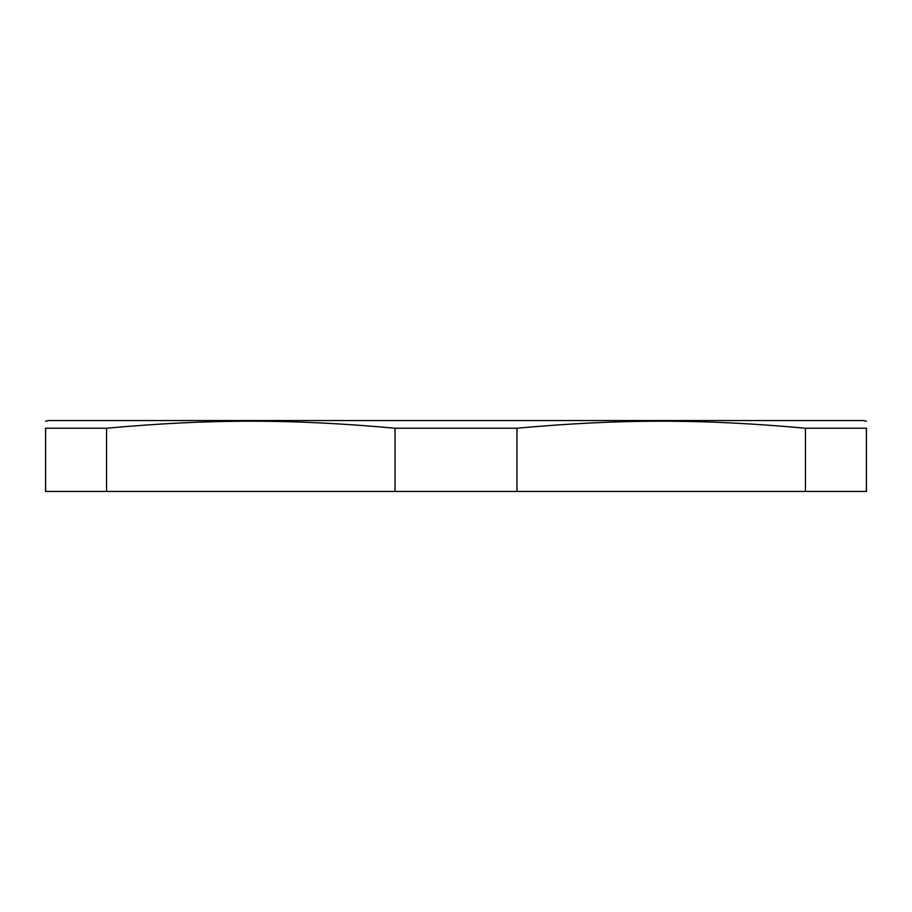 <?xml version="1.0" encoding="UTF-8"?>
<svg xmlns="http://www.w3.org/2000/svg" width="912" height="912" viewBox="0 0 912 912"><rect width="100%" height="100%" fill="white"/><g stroke="black" fill="none" stroke-linecap="round" stroke-linejoin="round"><path stroke-width="1.37" d="M106.556 428.23L45.6 428.23C45.6 418.847 45.6 418.847 45.6 428.23C45.6 418.847 45.6 418.847 45.6 428.23L45.6 491.465L106.556 491.465L106.556 428.23C210.136 418.847 291.464 418.847 395.044 428.23L395.044 491.465L106.556 491.465M516.956 428.23C620.536 418.847 701.864 418.847 805.444 428.23L805.444 491.465L516.956 491.465L516.956 428.23L395.044 428.23M805.444 428.23L866.4 428.23C866.4 418.847 866.4 418.847 866.4 428.23C866.4 418.847 866.4 418.847 866.4 428.23L866.4 491.465L805.444 491.465M516.956 491.465L395.044 491.465M866.4 421.23L863.197 420.535L48.803 420.535L45.6 421.23"/></g></svg>
